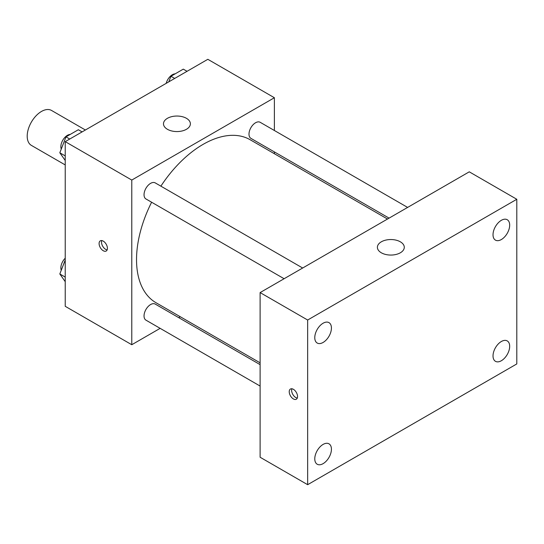 <?xml version="1.0" encoding="UTF-8"?>
<svg xmlns="http://www.w3.org/2000/svg" width="544" height="544" viewBox="0 0 544 544"><rect width="100%" height="100%" fill="white"/><g stroke="black" fill="none" stroke-linecap="round" stroke-linejoin="round"><path stroke-width="0.82" d="M85.394 130.002L51.544 110.459A20.169 11.642 120 0 0 36.006 115.858A20.169 11.642 120 0 0 27.2 136.156A20.169 11.642 120 0 0 31.375 145.384L65.226 164.927M160.147 328.345L131.777 344.726L65.226 306.306L65.226 141.644L207.828 59.31L274.38 97.73L274.38 130.492M180.261 316.73L178.697 317.635M151.613 202.225A94.112 54.339 120 0 0 136.53 259.651A94.112 54.339 120 0 0 156.019 302.736L260.114 362.834M387.505 219.035L250.131 139.726A94.112 54.339 120 0 0 160.888 186.157M274.38 151.912L274.38 153.721M131.777 344.726L131.777 180.064L274.38 97.73M407.619 207.42L260.188 122.305A9.275 5.358 120 0 0 253.042 124.787A9.275 5.358 120 0 0 248.996 134.123A9.275 5.358 120 0 0 250.913 138.366L389.069 218.13M260.114 364.643L155.237 304.089A9.275 5.358 120 0 0 148.09 306.578A9.275 5.358 120 0 0 144.038 315.908A9.275 5.358 120 0 0 145.962 320.158L260.114 386.063M284.111 278.725L145.962 198.968A9.275 5.358 -60 0 1 145.962 188.251A9.275 5.358 -60 0 1 155.237 182.9L302.668 268.015M131.777 180.064L65.226 141.644M167.423 129.295A13.444 7.759 180 0 1 163.486 123.801A13.444 7.759 180 0 1 176.929 116.042A13.444 7.759 180 0 1 190.38 123.801A13.444 7.759 180 0 1 182.077 130.975A13.444 7.759 180 0 1 167.423 129.295M107.413 248.329A5.882 3.393 60 0 1 106.196 251.022A5.882 3.393 60 0 1 100.314 247.629A5.882 3.393 60 0 1 100.314 240.836A5.882 3.393 60 0 1 104.849 242.413A5.882 3.393 60 0 1 107.413 248.329M107.141 249.886A5.882 3.393 60 0 1 102.707 246.242A5.882 3.393 60 0 1 101.769 240.584M260.114 457.246L260.114 292.584L469.268 171.829L516.8 199.274L516.8 363.936L307.652 484.69L260.114 457.246M307.652 484.69L307.652 320.022L260.114 292.584M297.548 396.522A5.882 3.393 60 0 1 296.33 399.214A5.882 3.393 60 0 1 290.448 395.821A5.882 3.393 60 0 1 290.448 389.028A5.882 3.393 60 0 1 294.984 390.606A5.882 3.393 60 0 1 297.548 396.522M307.652 320.022L516.8 199.274M400.343 252.79A13.444 7.759 180 0 1 385.689 254.47A13.444 7.759 180 0 1 377.393 247.302A13.444 7.759 180 0 1 390.837 239.537A13.444 7.759 180 0 1 404.28 247.302A13.444 7.759 180 0 1 400.343 252.79M501.35 220.313A11.778 6.8 120 0 0 493.02 234.736A11.778 6.8 120 0 0 495.462 240.128A11.778 6.8 120 0 0 507.239 233.328A11.778 6.8 120 0 0 507.239 219.728A11.778 6.8 120 0 0 501.35 220.313M323.102 323.224A11.778 6.8 120 0 0 314.772 337.647A11.778 6.8 120 0 0 317.213 343.04A11.778 6.8 120 0 0 328.991 336.24A11.778 6.8 120 0 0 328.991 322.64A11.778 6.8 120 0 0 323.102 323.224M323.102 444.414A11.778 6.8 120 0 0 314.772 458.844A11.778 6.8 120 0 0 317.213 464.236A11.778 6.8 120 0 0 328.991 457.436A11.778 6.8 120 0 0 328.991 443.836A11.778 6.8 120 0 0 323.102 444.414M501.35 341.503A11.778 6.8 120 0 0 493.02 355.926A11.778 6.8 120 0 0 495.462 361.318A11.778 6.8 120 0 0 507.239 354.518A11.778 6.8 120 0 0 507.239 340.918A11.778 6.8 120 0 0 501.35 341.503M297.276 398.086A5.882 3.393 60 0 1 292.842 394.441A5.882 3.393 60 0 1 291.904 388.776M65.226 160.473L59.82 152.782L65.994 136.864L78.343 129.737L82.096 131.9M65.226 155.904L59.82 152.782M69.748 139.033L65.994 136.864M70.196 134.436A9.275 5.358 120 0 0 60.853 146.69A9.275 5.358 120 0 0 61.254 149.07M168.776 81.858L170.945 76.269L183.294 69.142L187.054 71.305M174.706 78.438L170.945 76.269M175.148 73.841A9.275 5.358 120 0 0 166.185 83.354M65.226 281.67L59.82 273.972L65.226 260.032M65.226 277.093L59.82 273.972M65.226 258.216A9.275 5.358 120 0 0 60.853 267.886A9.275 5.358 120 0 0 61.254 270.266"/></g></svg>
